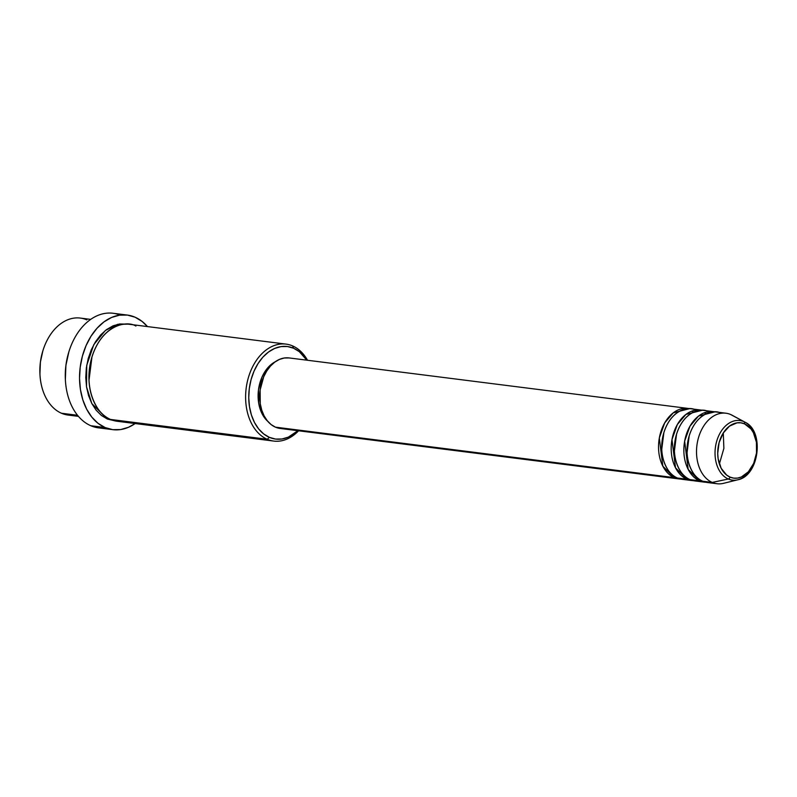 <?xml version="1.0" encoding="UTF-8"?>
<svg xmlns="http://www.w3.org/2000/svg" width="797" height="797" viewBox="0 0 797 797"><rect width="100%" height="100%" fill="white"/><g stroke="black" fill="none" stroke-linecap="round" stroke-linejoin="round"><path stroke-width="1.2" d="M721.175 413.324C714.77 409.03 695.92 412.268 688.777 437.254C682.272 462.519 695.582 479.655 702.725 481.219A35.546 24.737 97.2 0 0 707.487 482.534L716.991 483.729A35.546 24.737 -82.8 0 1 712.229 482.424L728.309 479.017L712.229 482.424A35.546 24.737 97.2 0 0 723.517 483.331L737.843 479.784C759.172 475.899 764.801 431.297 745.125 422.241A30.027 20.901 -82.8 0 1 756.841 452.955A30.027 20.901 -82.8 0 1 737.843 479.784A30.027 20.901 -82.8 0 1 728.309 479.017A30.027 20.901 -82.8 0 1 716.523 441.867A30.027 20.901 -82.8 0 1 743.9 421.643A30.027 20.901 -82.8 0 1 745.125 422.241L732.134 415.227A35.546 24.737 97.2 0 0 730.67 414.52L743.9 421.643A2.222 1.564 113.4 0 1 744.518 423.835A27.885 19.407 -82.8 0 1 755.456 458.335A27.885 19.407 -82.8 0 1 730.042 477.114A2.222 1.564 113.4 0 1 728.309 479.017A30.027 20.901 97.2 0 0 740.682 478.798M674.73 476.596A2.222 1.564 -66.6 0 0 674.242 477.622L662.855 466.205L659.318 438.001L664.678 422.928L673.256 412.836L689.505 408.682A35.546 24.737 -82.8 0 0 687.931 408.403A35.546 24.737 -82.8 0 0 659.498 437.075A35.546 24.737 -82.8 0 0 674.242 477.622L275.423 427.152A35.546 24.737 97.2 0 0 280.185 428.457L679.004 478.927A35.546 24.737 -82.8 0 1 674.242 477.622A2.222 1.564 113.4 0 1 674.73 476.596M663.871 432.622L661.739 449.478L663.871 432.622M695.861 410.116C689.445 405.822 670.606 409.06 663.463 434.056C656.947 459.321 670.257 476.457 677.41 478.021A35.546 24.737 97.2 0 0 682.172 479.326L691.666 480.531A35.546 24.737 -82.8 0 1 686.904 479.216L675.517 467.809L671.981 439.595L677.34 424.532L685.918 414.44L702.167 410.286A35.546 24.737 -82.8 0 0 700.593 410.007A35.546 24.737 -82.8 0 0 672.15 438.679A35.546 24.737 -82.8 0 0 686.904 479.216L677.41 478.021L686.904 479.216A2.222 1.564 113.4 0 1 687.393 478.2A2.222 1.564 -66.6 0 0 686.904 479.216M676.533 434.226L674.401 451.082L676.533 434.226M708.513 411.72C702.107 407.426 683.268 410.664 676.125 435.66C669.61 460.925 682.919 478.061 690.072 479.625A35.546 24.737 97.2 0 0 694.835 480.93L704.329 482.135A35.546 24.737 -82.8 0 1 699.567 480.82L688.18 469.413L684.643 441.199L690.003 426.136L698.58 416.044L714.829 411.88A35.546 24.737 -82.8 0 0 713.255 411.611A35.546 24.737 -82.8 0 0 684.812 440.283A35.546 24.737 -82.8 0 0 699.567 480.82L690.072 479.625L699.567 480.82A2.222 1.564 113.4 0 1 700.055 479.804A2.222 1.564 -66.6 0 0 699.567 480.82M689.196 435.829L687.064 452.686L689.196 435.829M74.818 414.928A48.866 34.012 -82.8 0 1 61.479 413.245A48.866 34.012 97.2 0 0 68.024 415.048L78.435 416.363M135.908 326.083C127.102 320.185 101.189 324.638 91.366 358.999C82.41 393.738 100.711 417.299 110.544 419.451L267.224 439.277A48.866 34.012 -82.8 0 1 246.94 383.536A48.866 34.012 -82.8 0 1 286.043 344.115A48.866 34.012 -82.8 0 1 292.589 345.908A48.866 34.012 -82.8 0 1 307.522 360.264A48.866 34.012 97.2 0 0 292.589 345.908L293.595 348.239A46.644 32.468 -82.8 0 1 306.805 360.174L299.293 351.656L293.595 348.239L287.428 346.526L281.032 346.595L274.656 348.438L268.539 351.995L262.92 357.116L258.019 363.601L254.014 371.213L251.075 379.651L249.292 388.597L248.754 397.703L249.471 406.629L251.424 415.008L254.522 422.549L258.656 428.935L263.677 433.937L269.376 437.354L267.224 439.277A48.866 34.012 97.2 0 0 298.596 430.788A48.866 34.012 -82.8 0 1 273.769 441.08A48.866 34.012 -82.8 0 1 267.224 439.277L110.544 419.451A48.866 34.012 97.2 0 0 117.089 421.254L273.769 441.08M297.879 430.699A46.644 32.468 -82.8 0 1 269.376 437.354L275.543 439.067L281.939 438.998L288.315 437.145L297.889 430.699M105.802 427.84A57.753 40.189 -82.8 0 1 90.828 425.737A57.753 40.189 97.2 0 0 98.569 427.859L112.805 429.663A57.753 40.189 -82.8 0 1 105.074 427.541L90.828 425.737L105.074 427.541A57.753 40.189 -82.8 0 1 81.105 361.659A57.753 40.189 -82.8 0 1 127.311 315.064A57.753 40.189 -82.8 0 1 135.052 317.196A57.753 40.189 -82.8 0 1 147.445 326.571L142.105 321.43L135.052 317.196L127.41 315.084L119.5 315.174L111.6 317.455L104.028 321.849L97.075 328.185L91.007 336.224L86.056 345.649L82.41 356.1L80.208 367.168L79.531 378.445L80.427 389.494L82.838 399.875L86.674 409.2L91.804 417.11L98.011 423.307L105.074 427.541L112.706 429.653L120.626 429.563L128.516 427.282L135.171 423.536A57.753 40.189 -82.8 0 1 112.805 429.663M114.21 325.375L114.758 325.604M89.005 380.318L91.964 356.936L89.005 380.318M107.376 419.053L91.834 403.581L86.514 386.834L86.734 365.315L93.807 344.603L105.403 330.466L117.557 324.359L127.769 324.14L119.58 323.971L112.905 325.903L106.499 329.619L100.611 334.979L95.481 341.783L91.286 349.753L88.198 358.6L86.335 367.975L85.767 377.509L86.524 386.854L88.557 395.641L91.814 403.531L96.148 410.226L101.408 415.466L107.376 419.053L115.515 420.995L107.376 419.053M693.26 480.661A35.546 24.737 -82.8 0 1 691.666 480.531M284.997 428.397L280.126 428.447L275.423 427.152L674.242 477.622L680.598 479.057A35.546 24.737 -82.8 0 1 679.004 478.927M77.528 415.277L61.479 413.245L77.528 415.277M743.9 421.643A30.027 20.901 97.2 0 0 716.523 441.867A30.027 20.901 97.2 0 0 728.309 479.017A2.222 1.564 -66.6 0 0 730.042 477.114A27.885 19.407 -82.8 0 1 719.093 442.624A27.885 19.407 -82.8 0 1 744.518 423.835L750.923 428.876L753.394 432.691L756.413 442.205L756.522 452.985L753.693 463.376L748.373 471.804L741.359 476.985L737.544 478.09L733.728 478.13L730.042 477.114L726.635 475.072L721.155 468.257L718.137 458.743L717.708 453.413L719.093 442.624L723.248 433.02L729.534 426.086L737.006 422.858L740.831 422.818L744.518 423.835A2.222 1.564 -66.6 0 0 743.9 421.643L730.67 414.52A35.546 24.737 97.2 0 0 698.282 438.46A35.546 24.737 97.2 0 0 712.229 482.424L702.725 481.219L712.229 482.424A35.546 24.737 -82.8 0 1 697.475 441.877A35.546 24.737 -82.8 0 1 725.908 413.215A35.546 24.737 -82.8 0 1 730.67 414.52A35.546 24.737 -82.8 0 1 733.519 416.054M705.923 482.255A35.546 24.737 -82.8 0 1 704.329 482.135M713.255 411.611L703.751 410.405A35.546 24.737 97.2 0 0 675.318 439.077A35.546 24.737 97.2 0 0 690.072 479.625L699.666 480.86M725.908 413.215L716.413 412.009A35.546 24.737 97.2 0 0 687.98 440.681A35.546 24.737 97.2 0 0 702.725 481.219L712.329 482.464M39.94 374.022L40.388 362.167L42.869 350.819M90.699 319.388L80.298 318.073A48.866 34.012 97.2 0 0 41.205 357.494A48.866 34.012 97.2 0 0 61.479 413.245A48.866 34.012 -82.8 0 1 39.95 374.391A48.866 34.012 -82.8 0 1 42.978 350.461A48.866 34.012 -82.8 0 1 86.843 319.876M65.364 379.482L65.912 365.365L68.861 351.866M127.311 315.064L113.064 313.271A57.753 40.189 97.2 0 0 66.858 359.855A57.753 40.189 97.2 0 0 90.828 425.737A57.753 40.189 -82.8 0 1 65.384 379.82A57.753 40.189 -82.8 0 1 68.96 351.537A57.753 40.189 -82.8 0 1 120.068 315.084M286.043 344.115L129.363 324.289A48.866 34.012 97.2 0 0 90.26 363.701A48.866 34.012 97.2 0 0 110.544 419.451L123.884 421.135M267.782 421.354L262.223 414.041L260.011 408.662L258.617 402.674L258.487 389.803L261.864 377.38L264.724 371.94L268.23 367.307L275.324 361.718A33.325 23.193 97.2 0 0 258.477 389.882A33.325 23.193 97.2 0 0 267.772 421.354M687.931 408.403L289.112 357.933A35.546 24.737 97.2 0 0 260.679 386.605A35.546 24.737 97.2 0 0 275.423 427.152L271.08 424.542L267.264 420.736L264.106 415.865L261.745 410.126L260.26 403.73L260.121 390.002L263.727 376.752L266.776 370.954L270.512 366.012L274.786 362.107L279.448 359.407L284.31 358.002L289.181 357.943M700.593 410.007L691.099 408.801A35.546 24.737 97.2 0 0 662.656 437.473A35.546 24.737 97.2 0 0 677.41 478.021L687.004 479.266M68.96 351.537L68.801 352.065A55.531 38.645 97.2 0 0 65.354 379.262L65.384 379.82M292.589 345.908A48.866 34.012 97.2 0 0 248.036 378.824A48.866 34.012 97.2 0 0 267.224 439.277L269.376 437.354A46.644 32.468 -82.8 0 1 251.075 379.651A46.644 32.468 -82.8 0 1 293.595 348.239L292.589 345.908M42.978 350.461L42.819 350.989A46.644 32.468 97.2 0 0 39.93 373.833L39.95 374.391M719.372 463.964L723.875 448.392L723.297 432.95M693.39 411.949L691.447 411.262M706.052 413.553L704.1 412.866"/></g></svg>
